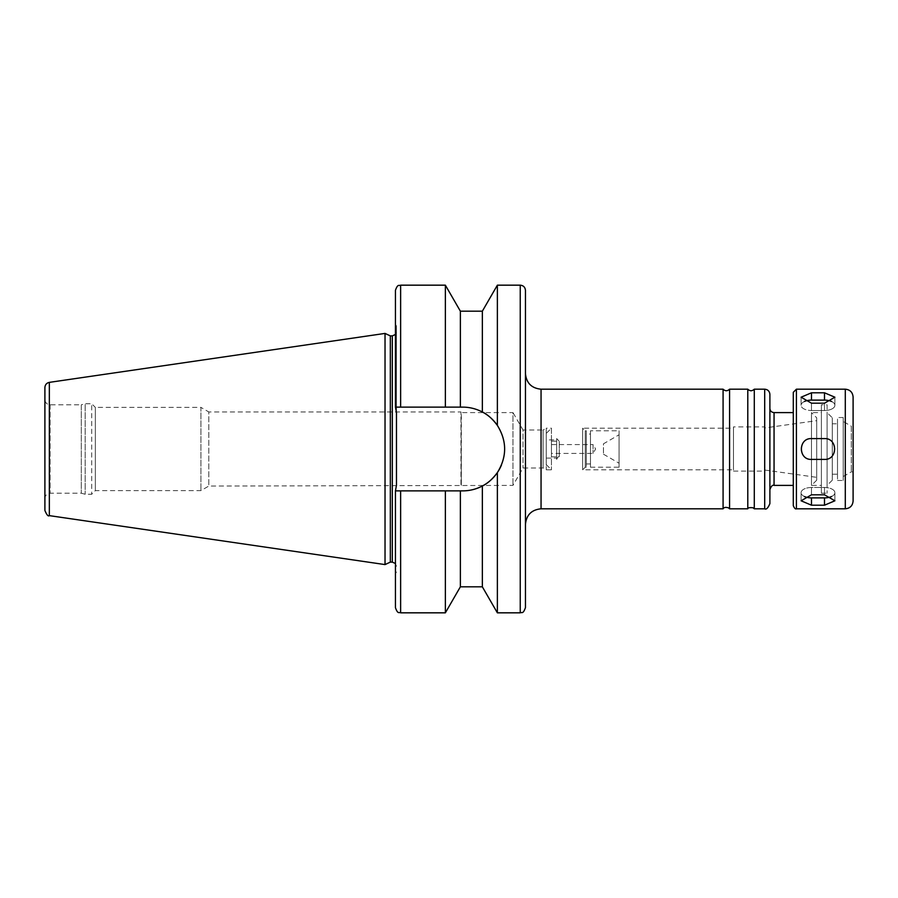 <?xml version="1.0" encoding="UTF-8"?>
<svg xmlns="http://www.w3.org/2000/svg" width="898" height="898" viewBox="0 0 898 898"><rect width="100%" height="100%" fill="white"/><g stroke="black" fill="none" stroke-linecap="round" stroke-linejoin="round"><path stroke-width="0.67" stroke-dasharray="4.49 3.37" d="M804.473 401.473A10.406 5.197 0 0 0 801.095 405.312A10.406 5.197 0 0 0 811.489 410.509L824.499 410.509A10.406 5.197 0 0 0 834.893 405.312A10.406 5.197 0 0 0 831.514 401.473M811.489 403.191L824.499 403.191L834.893 397.208L824.499 392.796L811.489 392.796L801.095 397.208L811.489 403.191L811.489 410.509A10.406 5.197 0 0 1 801.095 405.312A10.406 5.197 0 0 1 811.489 400.115L824.499 400.115A10.406 5.197 0 0 1 834.893 405.312A10.406 5.197 0 0 1 824.499 410.509L811.489 410.509L811.489 403.191M811.489 459.406L824.499 459.406L811.489 459.406A10.406 10.406 0 0 1 801.095 449A10.406 10.406 0 0 1 811.489 438.594L824.499 438.594A10.406 10.406 0 0 1 834.893 449A10.406 10.406 0 0 1 824.499 459.406C837.913 460.045 837.913 437.955 824.499 438.594L811.489 438.594C798.075 437.955 798.075 460.045 811.489 459.406L824.499 459.406A10.406 10.406 0 0 0 828.484 439.391A10.406 10.406 0 0 0 824.499 438.594L811.489 438.594A10.406 10.406 0 0 0 807.504 458.609A10.406 10.406 0 0 0 811.489 459.406M811.489 505.204L824.499 505.204L834.893 500.792L824.499 494.809L811.489 494.809L801.095 500.792L811.489 505.204L811.489 497.885A10.406 5.197 180 0 1 801.095 492.688A10.406 5.197 180 0 1 811.489 487.491L824.499 487.491A10.406 5.197 180 0 1 834.893 492.688A10.406 5.197 180 0 1 824.499 497.885L811.489 497.885M831.514 496.527A10.406 5.197 180 0 0 834.893 492.688A10.406 5.197 180 0 0 824.499 487.491L811.489 487.491A10.406 5.197 180 0 0 801.095 492.688A10.406 5.197 180 0 0 804.473 496.527M482.349 486.009C487.524 483.573 492.531 479.105 497.369 472.595C507.056 456.869 507.056 441.131 497.369 425.405C492.531 418.895 487.524 414.427 482.349 411.991C476.075 408.758 469.553 407.131 462.784 407.131A41.869 41.869 0 0 1 504.654 449A41.869 41.869 0 0 1 462.784 490.869C469.553 490.869 476.075 489.242 482.349 486.009L482.349 586.821M482.349 311.179L482.349 411.991A41.869 41.869 0 0 0 462.784 407.131L395.434 407.131L462.784 407.131L395.457 407.131L396.467 412.698L396.467 485.302L395.457 490.869L462.784 490.869L395.434 490.869L462.784 490.869M497.369 612.829L497.369 472.595M501.443 465.052A41.869 41.869 0 0 0 497.369 425.405L497.369 285.171M460.371 407.131L460.371 311.179M445.363 407.131L445.363 285.171M395.457 407.131L395.434 290.38M396.467 412.698L396.467 325.985L396.467 412.698L396.467 331.721L395.434 334.471M395.434 490.869L395.434 607.62M525.453 373.59L525.453 524.41L525.453 373.59M723.081 508.807L723.081 389.193M729.58 508.807L729.58 389.193M747.787 508.807L747.787 389.193M754.286 508.807L754.286 389.193M769.889 503.61L769.889 394.39M769.889 408.433L769.889 489.567L769.889 408.433M793.293 412.597L793.293 485.403L793.293 412.597M793.293 505.686L793.293 392.314M853.1 501.005L853.1 396.995M853.1 426.146L853.1 471.854L853.1 426.146L851.282 426.146L851.282 471.854L851.282 426.146L843.222 421.488L843.222 476.512L843.222 421.488M843.222 417.536L843.222 480.464L843.222 417.536L837.497 417.536L837.497 480.464L837.497 417.536M837.497 423.777L837.497 474.223L837.497 423.777L832.3 423.777L832.3 474.223L832.3 423.777M832.3 417.795L832.3 480.206L832.3 417.795L827.092 412.597L827.092 485.403L827.092 412.597M827.092 404.796L827.092 493.204L827.092 404.796L821.378 404.796L821.378 493.204L821.378 404.796M821.378 412.597L821.378 485.403L821.378 412.597L811.489 412.597L811.489 485.403L811.489 412.597L816.697 417.795L816.697 480.206L816.697 417.795M816.697 420.657L816.697 477.343L816.697 420.657L764.692 427.964L764.692 470.036L764.692 427.964M764.692 426.898L764.692 471.102L764.692 426.898L733.486 426.898L733.486 471.102L733.486 426.898M733.486 428.2L733.486 469.8L733.486 428.2L582.656 428.2L582.656 469.8L582.656 428.2L585.26 430.793L585.26 467.207L585.26 430.793L586.304 430.793L586.304 467.207L586.304 430.793M586.304 434.06L586.304 463.94L586.304 434.06L590.457 434.06L590.457 463.94L590.457 434.06M590.457 430.793L590.457 467.207L590.457 430.793L619.07 430.793L619.07 467.207L619.07 430.793M619.07 434.789L619.07 463.211L619.07 434.789L603.467 443.803L603.467 454.197L603.467 443.803M551.451 444.577L593.062 444.577L593.062 453.423L593.062 444.577L595.61 449L593.062 453.423L551.451 453.423L551.451 444.577L551.451 453.423M551.451 441.199L551.451 456.801L551.451 441.199L559.252 441.199L559.252 456.801L559.252 441.199L556.659 438.594L556.659 459.406L556.659 438.594M556.659 439.897L556.659 458.103L556.659 439.897L546.253 439.897L546.253 458.103L546.253 439.897M546.253 433.397L546.253 464.603L546.253 433.397L551.451 428.2L551.451 469.8L551.451 428.2L546.253 428.2L546.253 469.8L546.253 428.2L543.099 430.019L543.099 467.981L543.099 430.019L523.029 430.019L523.029 467.981L523.029 430.019L512.971 412.597L512.971 485.403L512.971 412.597L461.336 412.597L461.336 485.403L460.966 411.946L460.966 486.054L460.966 411.946L208.807 411.946L208.807 486.054L208.807 411.946L200.928 407.389L200.928 490.611L200.928 407.389L95.345 407.389L95.345 490.611L95.345 407.389L91.708 403.752L91.708 494.248L91.708 403.752L85.187 403.752L85.187 494.248L85.187 403.752L81.303 404.796L81.303 493.204L81.303 404.796L50.097 404.796C46.943 404.482 45.203 402.753 44.9 399.588L44.9 498.412L44.9 399.588M44.9 510.491L44.9 387.509M385.029 564.584L385.029 333.416M390.327 562.114L390.327 335.886M396.467 485.302L396.467 331.721M445.363 612.829L445.363 490.869M460.371 586.821L460.371 490.869M525.453 607.62L525.453 290.38M824.499 410.509L824.499 403.191L824.499 410.509M824.499 400.115L824.499 392.796M811.489 400.115L811.489 392.796M824.499 497.885L824.499 505.204M824.499 487.491L824.499 494.809L824.499 487.491M811.489 487.491L811.489 494.809L811.489 487.491M520.245 612.829L520.245 285.171M400.631 407.131L400.631 285.171M541.056 508.807L541.056 389.193M764.692 508.807L764.692 389.193M774.054 485.403L774.054 412.597M796.414 508.807L796.414 389.193M845.299 508.807L845.299 389.193M50.097 404.796L50.097 493.204L50.097 404.796M49.345 515.632L49.345 382.368M392.314 562.114L392.314 335.886M400.631 612.829L400.631 490.869M834.893 405.312L834.893 397.208L834.893 405.312M801.095 405.312L801.095 397.208L801.095 405.312M834.893 492.688L834.893 500.792L834.893 492.688M801.095 492.688L801.095 500.792L801.095 492.688M396.467 325.985L395.434 324.178M843.222 476.512L851.282 471.854L853.1 471.854M837.497 480.464L843.222 480.464M832.3 474.223L837.497 474.223M832.3 480.206L827.092 485.403M821.378 493.204L827.092 493.204M816.697 480.206L811.489 485.403L821.378 485.403M764.692 470.036L816.697 477.343M733.486 471.102L764.692 471.102M586.304 467.207L585.26 467.207L582.656 469.8L733.486 469.8M586.304 463.94L590.457 463.94M590.457 467.207L619.07 467.207M603.467 454.197L619.07 463.211M551.451 456.801L559.252 456.801C558.489 456.341 557.624 457.217 556.659 459.406M546.253 458.103L556.659 458.103M546.253 464.603L551.451 469.8L546.253 469.8L543.099 467.981L523.029 467.981L512.971 485.403L208.807 486.054L200.928 490.611L95.345 490.611L91.708 494.248L85.187 494.248L81.303 493.204L50.097 493.204C46.943 493.518 45.203 495.247 44.9 498.412M395.434 563.529L396.467 566.279M396.467 572.015L395.434 573.822"/><path stroke-width="1.35" d="M811.489 392.796L824.499 392.796L834.893 397.208L824.499 403.191L811.489 403.191L801.095 397.208L811.489 392.796L811.489 400.115A10.406 5.197 0 0 0 804.473 401.473M831.514 401.473A10.406 5.197 0 0 0 824.499 400.115L811.489 400.115M811.489 494.809L824.499 494.809L834.893 500.792L824.499 505.204L811.489 505.204L801.095 500.792L811.489 494.809M804.473 496.527A10.406 5.197 180 0 0 811.489 497.885L824.499 497.885A10.406 5.197 180 0 0 831.514 496.527M811.489 438.594L824.499 438.594C837.913 437.955 837.913 460.045 824.499 459.406L811.489 459.406C798.075 460.045 798.075 437.955 811.489 438.594M460.371 311.179L445.363 285.171L445.363 407.131L460.371 407.131L460.371 311.179L482.349 311.179L497.369 285.171L520.245 285.171C523.411 285.485 525.139 287.214 525.453 290.38L525.453 607.62C522.95 614.748 521.772 611.83 520.245 612.829L520.245 285.171M497.369 285.171L497.369 425.405C507.056 441.131 507.056 456.869 497.369 472.595L497.369 612.829L520.245 612.829M482.349 311.179L482.349 411.991C487.524 414.427 492.531 418.895 497.369 425.405A41.869 41.869 0 0 0 482.349 411.991C476.075 408.758 469.553 407.131 462.784 407.131L460.371 407.131M400.631 407.131L400.631 285.171C399.071 286.17 397.881 283.285 395.434 290.38L395.434 407.131L445.363 407.131M497.369 472.595C492.531 479.105 487.524 483.573 482.349 486.009C476.075 489.242 469.553 490.869 462.784 490.869L395.434 490.869L396.467 485.302L396.467 412.698L395.457 407.131M462.784 490.869A41.869 41.869 0 0 0 501.443 465.052M723.081 389.193L723.081 508.807C723.867 507.336 725.663 507.022 728.491 507.853L729.58 508.807L729.58 389.193C727.414 391.247 725.247 391.247 723.081 389.193L541.056 389.193C531.582 388.262 526.374 383.064 525.453 373.59M729.58 389.193L747.787 389.193L747.787 508.807L729.58 508.807M747.787 389.193C749.953 391.247 752.12 391.247 754.286 389.193L754.286 508.807L753.04 507.763C749.347 507.46 747.596 507.819 747.787 508.807M754.286 389.193L764.692 389.193C767.846 389.496 769.575 391.236 769.889 394.39L769.889 503.61C768.015 508.077 766.275 509.806 764.692 508.807L764.692 389.193M793.293 412.597L774.054 412.597C771.517 412.35 770.136 410.958 769.889 408.433M845.299 389.193L796.414 389.193L793.293 392.314L793.293 505.686C794.416 508.29 795.448 509.334 796.414 508.807L845.299 508.807C850.036 508.347 852.64 505.742 853.1 501.005L853.1 396.995C852.64 392.258 850.036 389.653 845.299 389.193L845.299 508.807M49.345 382.368C46.595 382.986 45.113 384.703 44.9 387.509L44.9 510.491C46.73 514.891 48.211 516.608 49.345 515.632L385.029 564.584L385.029 333.416L49.345 382.368L49.345 515.632M385.029 333.416L390.327 335.886L390.327 562.114L385.029 564.584M390.327 335.886L392.314 335.886L392.314 562.114L395.434 563.529M396.467 412.698L396.467 485.302M395.434 334.471L392.314 335.886M395.434 490.869L395.434 607.62C397.904 614.737 399.094 611.83 400.631 612.829L445.363 612.829L445.363 490.869M460.371 490.869L460.371 586.821L445.363 612.829M482.349 486.009L482.349 586.821L497.369 612.829M824.499 400.115L824.499 392.796M824.499 497.885L824.499 505.204M811.489 497.885L811.489 505.204M541.056 389.193L541.056 508.807C531.582 509.738 526.374 514.936 525.453 524.41M774.054 412.597L774.054 485.403C772.65 484.707 771.259 486.087 769.889 489.567M796.414 389.193L796.414 508.807M400.631 490.869L400.631 612.829M400.631 285.171L445.363 285.171M541.056 508.807L723.081 508.807M754.286 508.807L764.692 508.807M774.054 485.403L793.293 485.403M390.327 562.114L392.314 562.114M460.371 586.821L482.349 586.821"/></g></svg>
